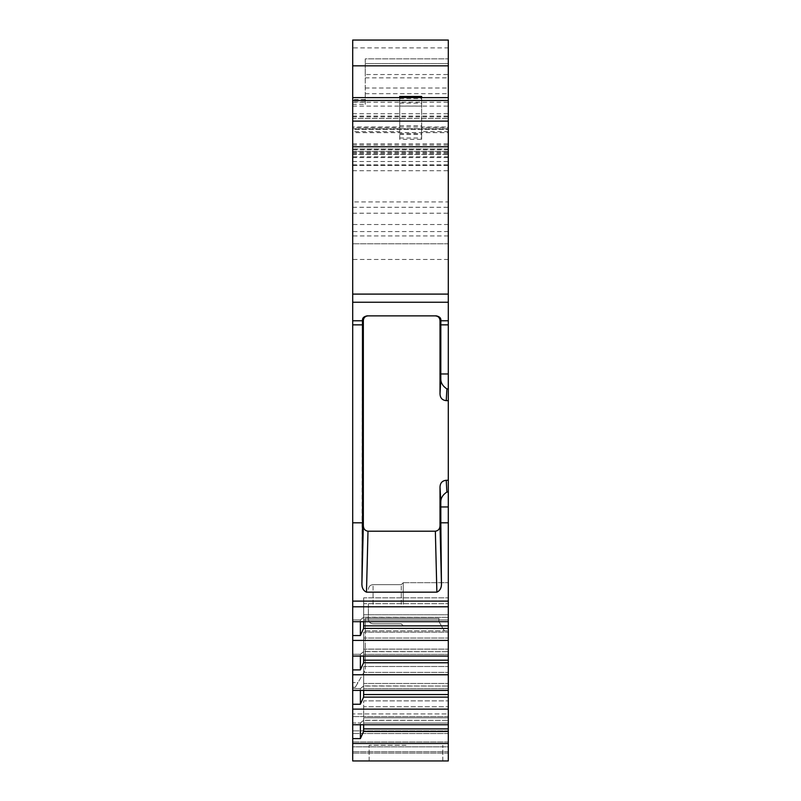 <?xml version="1.0" encoding="UTF-8"?>
<svg xmlns="http://www.w3.org/2000/svg" width="801" height="801" viewBox="0 0 801 801"><rect width="100%" height="100%" fill="white"/><g stroke="black" fill="none" stroke-linecap="round" stroke-linejoin="round"><path stroke-width="0.6" stroke-dasharray="4 3" d="M352.7 302.237L448.3 302.237L448.3 58.853L448.3 63.559L365.236 63.559L365.236 58.853L448.3 58.853L365.236 58.853L365.236 104.3L352.7 104.3L352.7 606.788L448.3 606.788L448.3 522.803L440.83 522.803L441.431 582.637L440.009 525.526C439.909 528.87 438.357 530.763 435.354 531.203L367.999 531.203C364.996 530.763 363.444 528.87 363.344 525.526L361.922 582.637C361.581 587.403 363.103 590.587 366.478 592.169L436.875 592.169C440.25 590.587 441.762 587.403 441.431 582.637M448.3 302.237L448.3 320.78L440.87 320.78L440.83 324.856L440.83 373.977L448.3 373.977L448.3 320.78M440.83 373.977L440.81 379.083C440.82 382.968 442.843 386.232 446.878 388.875L448.3 388.875L448.3 373.977M448.3 388.875L448.3 522.803M448.3 724.765L352.7 724.765L352.7 760.95L448.3 760.95L352.7 760.95L352.7 753.11L352.7 760.95L448.3 760.95L448.3 606.788M448.3 746.842L448.3 713.931L448.3 746.842L352.7 746.842L352.7 741.956L352.7 753.11L352.7 746.842L448.3 746.842M448.3 713.931L448.3 630.878L448.3 713.931L352.7 713.931L352.7 682.592L352.7 741.956L352.7 713.931L448.3 713.931M352.7 148.966L448.3 148.966L448.3 201.942L352.7 201.942L352.7 148.966L352.7 154.453L448.3 154.453L352.7 154.453L352.7 131.654L399.719 131.654L399.719 139.324L421.656 139.324L421.656 131.654L448.3 131.654L448.3 97.612L448.3 132.636L352.7 132.636L352.7 128.721L352.7 129.372L448.3 129.372L352.7 129.382L352.7 127.029L448.3 127.029M448.3 131.654L448.3 165.427L448.3 149.016L352.7 149.016M448.3 201.942L448.3 132.636M448.3 47.89L448.3 40.05L352.7 40.05L352.7 47.89L448.3 47.89L448.3 118.408L448.3 63.559L365.236 63.559L365.236 74.523L448.3 74.523M448.3 604.234L448.3 582.687L448.3 604.234M403.243 604.234L403.243 582.687L403.243 604.234M401.281 604.234L401.281 584.64L401.281 604.234M368.37 604.234L368.37 619.123L368.37 604.234M365.236 104.3L365.236 74.523M352.7 47.89L352.7 118.408L448.3 118.408L352.7 118.408L352.7 104.3M352.7 127.029L352.7 97.612L352.7 127.439L399.719 127.439L399.719 106.072L421.656 106.072L421.656 127.439L448.3 127.439M352.7 128.721L448.3 128.731L352.7 128.721M352.7 201.942L352.7 132.636M352.7 151.319L448.3 151.319L352.7 151.319M399.719 139.324L399.719 96.47L421.656 96.47L421.656 139.324M399.719 97.612L399.719 106.072M399.719 131.654L399.719 127.439M399.719 134.478L421.656 134.478M421.656 131.654L421.656 127.439M421.656 97.612L421.656 106.072M352.7 131.654L352.7 127.439M448.3 621.706L352.7 621.706L352.7 619.924L352.7 724.765L352.7 722.983L360.38 722.983L363.594 720.389L448.3 720.389L363.674 720.269L363.674 731.353L360.38 738.602L360.38 722.983L363.674 720.269L363.674 700.875L363.674 728.9L448.3 728.9L363.674 728.9L363.674 731.353L363.674 723.043L448.3 723.043L363.674 723.043L363.674 700.875L448.3 700.875L363.674 700.875L363.674 706.742L448.3 706.742L363.674 706.742L363.674 717.826L448.3 717.826L363.674 717.826L363.674 724.765M360.38 621.706L360.38 619.924L352.7 619.924L352.7 621.706L352.7 619.924L360.38 619.924L363.594 617.331L448.3 617.331L363.674 617.211L363.674 628.294L360.38 635.543L360.38 619.924L363.674 617.211L363.674 597.816L363.674 625.841L448.3 625.841L363.674 625.841L363.674 619.984L448.3 619.984L363.674 619.984L363.674 597.816L448.3 597.816L363.674 597.816L363.674 603.684L448.3 603.684L363.674 603.684L363.674 614.767L448.3 614.767L363.674 614.767L363.674 621.706M448.3 656.059L352.7 656.059L352.7 654.277L360.38 654.277L363.594 651.684L448.3 651.684L363.674 651.563L363.674 662.647L360.38 669.896L360.38 654.277L363.674 651.563L363.674 632.169L363.674 660.194L448.3 660.194L363.674 660.194L363.674 654.337L448.3 654.337L363.674 654.337L363.674 632.169L448.3 632.169L363.674 632.169L363.674 638.037L448.3 638.037L363.674 638.037L363.674 649.12L448.3 649.12L363.674 649.12L363.674 656.059M448.3 690.412L352.7 690.412L352.7 688.63L360.38 688.63L363.594 686.036L448.3 686.036L363.674 685.916L363.674 697L360.38 704.249L360.38 688.63L363.674 685.916L363.674 666.522L363.674 694.547L448.3 694.547L363.674 694.547L363.674 688.69L448.3 688.69L363.674 688.69L363.674 666.522L448.3 666.522L363.674 666.522L363.674 672.389L448.3 672.389L363.674 672.389L363.674 683.473L448.3 683.473L363.674 683.473L363.674 690.412M352.7 724.765L352.7 722.983L360.38 722.983L360.38 724.765M352.7 690.412L352.7 688.63L360.38 688.63L360.38 690.412M352.7 656.059L352.7 654.277L360.38 654.277L360.38 656.059M352.7 621.706L352.7 606.788M435.303 315.874L367.038 315.874L435.303 315.874C438.207 316.115 439.769 317.677 440.009 320.57L440.009 394.082C440.28 398.077 442.352 400.26 446.247 400.64L448.3 400.64M405.987 760.95L369.161 760.95L405.987 760.95M405.987 745.28L369.161 745.28L405.987 745.28M365.236 630.878L448.3 630.878L365.236 630.878L365.236 618.342L438.898 618.342L438.898 621.476L444.325 630.878L438.898 621.476L438.898 618.342L365.236 618.342L365.236 670.057L365.236 630.878M355.284 687.288L365.236 670.057L355.284 687.288L357.997 682.592L352.7 682.592L357.997 682.592L355.284 687.288L352.7 687.288L355.284 687.288M448.3 640.42L352.7 640.42M448.3 674.772L352.7 674.772M448.3 709.125L352.7 709.125M448.3 743.478L352.7 743.478M352.7 635.543L360.38 635.543M448.3 628.415L363.594 628.415M440.009 320.57L440.88 320.57C441.141 318.127 439.629 316.555 436.315 315.874L367.038 315.874C363.724 316.555 362.202 318.127 362.473 320.57L361.922 582.637M362.523 522.803L352.7 522.803M440.009 525.526L440.009 486.848C440.28 482.853 442.352 480.67 446.247 480.29L446.878 492.044C442.843 494.698 440.82 497.962 440.81 501.847L440.83 522.803M368.049 315.874C365.146 316.115 363.584 317.677 363.344 320.57L363.344 525.526M446.247 480.29L448.3 480.29M448.3 243.784L352.7 243.784L448.3 243.784M365.236 99.604L352.7 99.604L365.236 99.604M352.7 669.896L360.38 669.896M448.3 662.767L363.594 662.767M352.7 704.249L360.38 704.249M448.3 697.12L363.594 697.12M352.7 738.602L360.38 738.602M448.3 731.473L363.594 731.473M448.3 728.9L363.674 728.9M448.3 694.547L363.674 694.547M448.3 660.194L363.674 660.194M448.3 625.841L363.674 625.841M399.719 138.002L421.656 138.002M373.076 604.234L373.076 584.64L373.076 604.234M365.236 77.857L448.3 77.857M365.236 88.01L448.3 88.01M365.236 93.687L448.3 93.687M352.7 116.055L448.3 116.055M365.236 101.957L352.7 101.957M352.7 113.712L448.3 113.712M352.7 106.122L448.3 106.122M352.7 116.846L448.3 116.846M352.7 161.502L448.3 161.502M352.7 170.703L448.3 170.703M352.7 207.269L448.3 207.269M448.3 165.376L352.7 165.376M352.7 154.393L448.3 154.393M352.7 153.512L448.3 153.512M352.7 152.26L448.3 152.26M352.7 152.46L448.3 152.46M352.7 164.856L448.3 164.856M352.7 157.587L448.3 157.587M352.7 145.051L448.3 145.051M352.7 143.83L448.3 143.83M352.7 102.208L448.3 102.208M448.3 753.11L352.7 753.11L448.3 753.11M448.3 751.738L352.7 751.738L448.3 751.738M448.3 741.956L352.7 741.956L448.3 741.956M448.3 733.516L352.7 733.516L448.3 733.516M448.3 730.872L352.7 730.872L448.3 730.872M448.3 716.585L352.7 716.585L448.3 716.585M352.7 601.11L448.3 601.11M362.523 324.856L352.7 324.856M440.83 506.953L448.3 506.953M448.3 324.856L440.83 324.856M362.483 320.78L352.7 320.78M362.473 320.57L363.344 320.57M440.81 379.083L440.009 394.082M440.009 486.848L440.81 501.847M446.878 388.875L446.247 400.64M352.7 294.097L448.3 294.097M448.3 259.454L352.7 259.454M448.3 235.945L352.7 235.945M448.3 231.569L352.7 231.569M448.3 224.51L352.7 224.51M448.3 156.806L352.7 156.806M448.3 149.757L352.7 149.757M436.875 592.169L435.354 531.203M367.999 531.203L366.478 592.169M446.878 492.044L448.3 492.044M399.719 103.089L421.656 103.089M399.719 98.563L421.656 98.563M399.719 125.717L421.656 125.717M403.243 582.687L448.3 582.687L403.243 582.687L401.281 584.64L403.243 582.687M403.243 625.781L448.3 625.781L403.243 625.781L401.281 623.819L403.243 625.781M373.076 584.64L401.281 584.64L373.076 584.64C370.242 584.9 368.68 586.462 368.37 589.346C368.68 586.462 370.242 584.9 373.076 584.64M373.076 623.819L401.281 623.819L373.076 623.819C370.242 623.568 368.68 622.007 368.37 619.123C368.68 622.007 370.242 623.568 373.076 623.819M352.7 213.226L448.3 213.226M352.7 165.427L448.3 165.427M399.719 133.607L421.656 133.607M442.813 760.95L442.813 745.28L442.813 760.95M369.161 760.95L369.161 745.28L369.161 760.95"/><path stroke-width="1.2" d="M352.7 601.11L448.3 601.11L448.3 760.95L352.7 760.95L352.7 65.832L448.3 65.832L448.3 100.455L352.7 100.455M448.3 601.11L448.3 324.856L440.83 324.856L440.88 320.57L440.009 320.57L440.009 394.082C440.28 398.077 442.352 400.26 446.247 400.64L448.3 400.64M448.3 100.455L448.3 324.856M352.7 65.832L352.7 40.05L448.3 40.05L448.3 65.832M421.656 97.612L421.656 96.47L399.719 96.47L399.719 97.612M352.7 522.803L362.523 522.803L362.473 320.57C362.202 318.127 363.724 316.555 367.038 315.874L436.315 315.874C439.629 316.555 441.141 318.127 440.88 320.57M448.3 522.803L440.83 522.803L441.431 582.637C441.762 587.403 440.25 590.587 436.875 592.169L366.478 592.169C363.103 590.587 361.581 587.403 361.922 582.637L363.344 525.526L363.344 320.57L362.473 320.57M440.81 501.847L440.009 486.848C440.28 482.853 442.352 480.67 446.247 480.29L446.878 492.044C442.843 494.698 440.82 497.962 440.81 501.847L440.83 522.803M440.83 324.856L440.81 379.083C440.82 382.968 442.843 386.232 446.878 388.875L448.3 388.875M362.523 522.803L361.922 582.637M435.303 315.874C438.207 316.115 439.769 317.677 440.009 320.57M446.247 480.29L448.3 480.29M440.009 486.848L440.009 525.526L441.431 582.637M366.478 592.169L367.999 531.203L435.354 531.203C438.357 530.763 439.909 528.87 440.009 525.526M367.999 531.203C364.996 530.763 363.444 528.87 363.344 525.526M368.049 315.874C365.146 316.115 363.584 317.677 363.344 320.57M448.3 743.478L352.7 743.478M448.3 709.125L352.7 709.125M448.3 724.765L352.7 724.765M448.3 674.772L352.7 674.772M448.3 690.412L352.7 690.412M448.3 640.42L352.7 640.42M448.3 656.059L352.7 656.059M448.3 621.706L352.7 621.706M352.7 738.602L360.38 738.602L363.594 731.473L448.3 731.473M363.594 731.473L363.674 724.765M360.38 738.602L360.38 724.765M448.3 728.9L363.674 728.9M352.7 704.249L360.38 704.249L363.594 697.12L448.3 697.12M363.594 697.12L363.674 690.412M360.38 704.249L360.38 690.412M448.3 694.547L363.674 694.547M352.7 669.896L360.38 669.896L363.594 662.767L448.3 662.767M363.594 662.767L363.674 656.059M360.38 669.896L360.38 656.059M448.3 660.194L363.674 660.194M352.7 635.543L360.38 635.543L363.594 628.415L448.3 628.415M363.594 628.415L363.674 621.706M360.38 635.543L360.38 621.706M448.3 625.841L363.674 625.841M448.3 121.111L352.7 121.111M448.3 146.783L352.7 146.783M448.3 294.097L352.7 294.097M448.3 302.237L352.7 302.237M448.3 320.78L440.87 320.78M362.483 320.78L352.7 320.78M362.523 324.856L352.7 324.856M440.83 506.953L448.3 506.953M440.83 373.977L448.3 373.977M440.009 394.082L440.81 379.083M446.247 400.64L446.878 388.875M446.878 492.044L448.3 492.044M352.7 606.788L448.3 606.788M435.354 531.203L436.875 592.169M352.7 97.612L448.3 97.612"/></g></svg>
